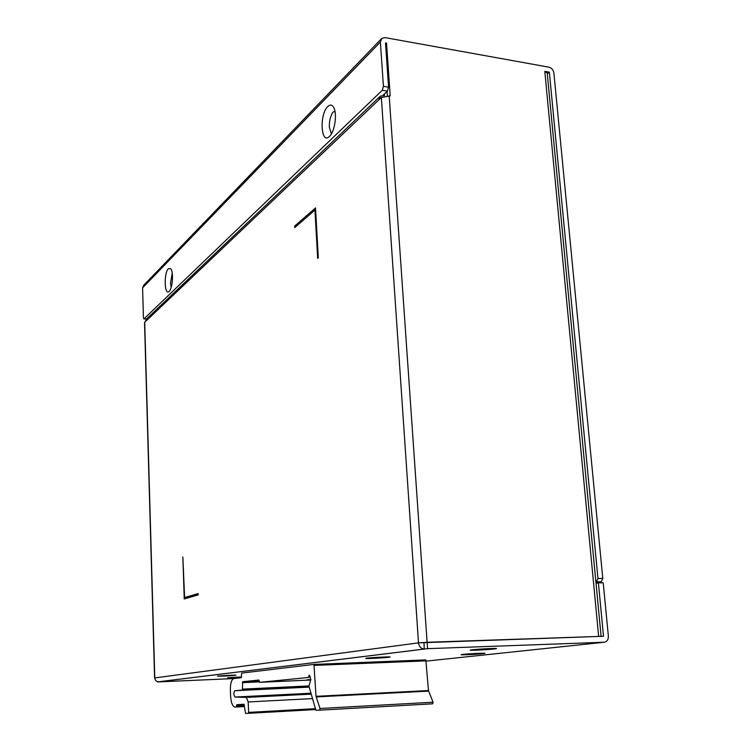 <?xml version="1.0" encoding="UTF-8"?>
<svg xmlns="http://www.w3.org/2000/svg" width="751" height="751" viewBox="0 0 751 751"><rect width="100%" height="100%" fill="white"/><g stroke="black" fill="none" stroke-linecap="round" stroke-linejoin="round"><path stroke-width="1.13" d="M595.881 581.865L601.298 581.696L602.79 578.448L553.881 72.978C553.318 69.899 551.647 67.956 548.868 67.158L385.141 37.625L381.808 38.367L380.381 42L383.423 86.327L382.278 90.289L387.432 91.124L382.954 95.377M596.482 581.753L597.965 578.505L549.347 72.171L544.804 71.354L598.65 636.435L418.504 642.865C419.058 646.573 420.954 648.639 424.193 649.052L424.033 642.678M384.399 93.997L384.512 95.602L380.344 96.109L378.72 99.967L381.358 97.47L390.201 95.94L386.53 43.098L385.507 42.92L388.577 87.163L387.432 91.124M549.347 72.171L547.282 73.795M601.298 581.696L595.956 582.626M146.548 318.997L143.892 318.893L143.432 317.542L142.596 287.802L143.713 285.249L381.17 39.033M386.53 43.098L385.582 44.065M547.216 73.035L544.804 71.354M387.338 95.64L387.047 91.481M427.554 648.667L427.103 642.274L603.513 636.266L598.387 582.86L603.213 582.795L608.366 636.106C608.423 639.739 607.005 641.786 604.095 642.255L427.554 648.667L157.494 681.927L233.758 678.575C231.449 679.636 230.322 683.513 230.369 690.207L230.595 696.046C231.101 702.852 232.566 706.522 234.988 707.085L236.283 707.01L236.8 704.691L243.962 704.25L245.586 713.45L248.346 713.328L248.628 712.38L248.187 701.95L246.384 697.416L235.025 697.041C233.561 695.032 233.477 692.929 234.772 690.723L242.395 690.047L242.686 681.72L258.86 680.04L259.668 682.33L308.22 677.496L309.29 675.149L310.848 679.42L308.943 686.161L315.758 709.817L316.152 710.324L319.729 710.164L320.001 708.493L316.03 696.337L313.937 664.41L241.672 673.093L241.231 677.74L233.843 678.566M479.307 653.332L479.138 653.342C465.93 653.849 453.397 655.238 466.859 654.694L467.038 654.684C479.842 654.196 492.797 652.797 479.307 653.332M383.63 657.041L383.442 657.05C369.267 657.585 357.992 658.965 372.346 658.383L372.534 658.374C386.267 657.857 398.021 656.468 383.63 657.041M490.3 648.582L490.112 648.582C475.646 649.117 461.715 650.732 476.453 650.15L476.641 650.141C490.628 649.634 505.048 648.01 490.309 648.582M241.512 676.951L239.09 677.055C226.22 677.768 224.127 678.003 232.81 677.768L241.475 677.289M230.003 675.28L229.844 675.29C216.053 676.06 213.847 676.322 223.235 676.088L223.394 676.078C234.669 675.6 241.691 674.773 230.003 675.28M313.965 664.41L425.845 659.894L428.445 690.554L433.045 702.204L432.754 703.809L319.729 710.164L432.783 703.8M158.705 681.758L158.517 681.777C156.292 681.542 155.053 680.246 154.781 677.909L154.781 677.965M154.593 677.946L144.539 322.611L147.093 318.48L379.63 96.795M172.242 273.082L170.533 283.127L171.162 287.417M334.984 111.308L332.834 112.265C330.356 116.283 329.191 121.277 329.351 127.257L331.426 133.819M315.514 207.933L318.321 257.865L317.673 258.382L314.951 210.045L294.749 227.591L294.664 226.098L315.514 207.933M198.217 594.876L184.239 598.941L182.85 556.979L184.605 597.552L198.17 593.581L198.217 594.876M389.178 95.771L427.103 642.274L418.504 642.865L154.781 677.909L144.708 322.254M601.11 636.463L598.65 636.435M294.664 226.098L296.269 226.267M315.636 210.12L314.951 210.045M198.189 594.135L184.605 597.552M186.192 597.524L186.22 598.359M596.022 583.274L598.387 582.86M236.8 704.691L244.084 704.307L236.8 704.691M310.698 679.833L306.784 679.871L310.839 679.448M144.042 318.818L382.278 90.289M329.492 136.391C320.921 145.319 319.156 114.565 327.727 106.595C329.961 104.445 331.895 104.624 333.528 107.149C337.265 112.678 335.153 130.214 330.13 135.696L329.492 136.391M169.144 291.36C164.413 296.448 163.68 272.932 168.412 268.67L170.768 268.736C173.678 271.768 172.692 287.755 169.388 291.106L169.144 291.36M388.577 87.163L383.423 86.327M602.79 578.448L597.965 578.505M604.095 642.255L426.408 661.096M145.825 321.193L378.72 99.967M381.358 97.47L418.504 642.865M314.416 665.395L426.39 660.842M244.385 706.578L234.988 707.085M244.347 705.668L236.546 706.081M236.527 705.621L244.328 705.208M248.328 713.328L315.692 709.564L248.346 713.328M315.429 708.662L248.628 712.38M248.187 701.95L312.529 698.599M311.243 694.14L246.384 697.416M235.025 697.041L310.98 693.229M234.772 690.723L309.224 687.137L234.81 690.713M242.385 690.047L309.14 686.846L242.395 690.047M308.886 685.945L242.676 689.099M242.404 682.668L259.339 681.899M242.686 681.72L259.255 680.969L242.695 681.72M310.642 680.012L259.668 682.33M310.37 677.073L308.483 677.158M309.018 675.496L309.628 675.468M433.045 702.204L320.001 708.493M316.133 696.919L428.568 691.117M428.445 690.554L316.03 696.337M142.596 287.802L380.381 42M158.517 681.777L424.193 649.052M547.207 72.95L601.1 636.35M483.644 653.229L466.934 654.684L462.503 654.44M388.83 656.918L372.412 658.374L367.136 658.111M494.881 648.479L476.538 650.141L471.844 649.812M241.475 677.28L227.966 677.74M235.223 675.13L218.025 676.022M143.892 318.893L146.483 319.081"/></g></svg>

